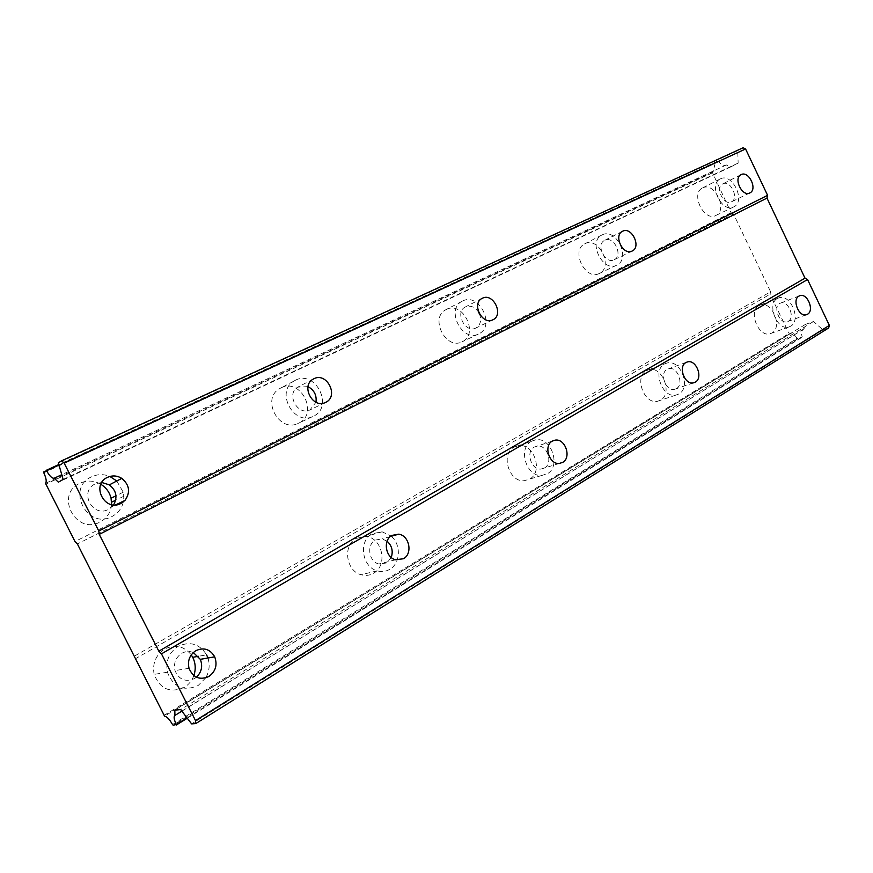 <?xml version="1.0" encoding="UTF-8"?>
<svg xmlns="http://www.w3.org/2000/svg" width="873" height="873" viewBox="0 0 873 873"><rect width="100%" height="100%" fill="white"/><g stroke="black" fill="none" stroke-linecap="round" stroke-linejoin="round"><path stroke-width="0.65" stroke-dasharray="4.37 3.27" d="M758.953 305.637L760.481 304.972C772.059 300.705 782.95 327.2 771.994 332.94L770.03 333.759C758.419 337.556 747.975 311.017 758.953 305.637M777.45 298.468L778.989 297.802C790.589 293.524 801.654 320.424 790.665 326.207L788.701 327.026C777.057 330.823 766.45 303.88 777.45 298.468M193.839 675.593C191.962 680.667 188.786 684.596 184.301 687.378C170.082 693.424 160.032 689.092 154.128 674.382C152.218 663.469 155.754 655.012 164.735 649.01C175.167 644.067 184.007 646.02 191.263 654.881M205.69 677.906L198.106 685.556C183.668 691.711 173.432 687.28 167.398 672.243C165.434 661.09 169.013 652.447 178.125 646.326C190.03 640.957 199.513 643.794 206.595 654.837L198.4 656.3M207.938 658.013C209.967 664.473 209.422 670.748 206.29 676.859M356.217 538.368L366.082 536.459C382.45 537.932 388.147 565.409 373.611 573.212C369.726 575.482 365.569 575.994 361.149 574.75C345.948 571.051 342.532 545.287 356.217 538.368M391.322 536.262C401.274 544.632 400.511 563.325 389.838 569.283C385.91 571.586 381.697 572.099 377.223 570.822C361.826 567.035 358.279 540.747 372.116 533.73L382.101 531.81L391.006 535.989M514.044 447.162L518.355 445.688C533.796 442.731 543.661 471.66 529.704 479.07L524.182 480.739C508.915 482.398 500.371 453.949 514.044 447.162M531.395 441.28L535.738 439.796C551.321 436.838 561.372 466.28 547.316 473.777L541.751 475.469C526.354 477.116 517.613 448.155 531.395 441.28M646.391 370.676L648.792 369.716C662.203 365.623 673.061 393.548 660.621 400.118L657.533 401.274C644.121 404.614 634.005 376.798 646.391 370.676M664.528 364.008L666.95 363.037C680.427 358.934 691.471 387.317 678.976 393.941L675.866 395.109C662.389 398.459 652.087 370.174 664.528 364.008M702.721 187.87C714.594 181.475 728.246 210.098 715.893 215.456L715.751 215.522C704.053 221.928 690.303 193.533 702.438 188.011L702.721 187.87M720.443 178.845C732.349 172.418 746.186 201.499 733.8 206.857L733.658 206.934C721.927 213.361 707.981 184.519 720.16 178.987L720.443 178.845M111.591 504.616C110.816 512.473 106.953 518.278 99.991 522.054C75.602 535.476 54.432 494.096 80.141 483.14C87.191 480.074 94.088 480.456 100.853 484.275M116.786 481.001L123.224 492.208L123.791 496.257C123.868 505.358 119.939 512.113 112.017 516.521C87.224 530.184 65.595 487.865 91.741 476.734C97.7 474.061 103.756 473.963 109.889 476.451M281.051 387.852C300.912 377.474 319.103 413.988 298.675 423.143L297.649 423.612C279.011 432.484 261.289 399.485 279.109 388.954L281.051 387.852M295.543 380.17C315.644 369.661 334.173 406.916 313.494 416.181L312.469 416.65C293.601 425.62 275.552 391.944 293.579 381.283L295.543 380.17M446.452 309.413C462.93 300.705 479.31 334.152 462.286 341.703L461.893 341.889C445.885 350.193 429.516 317.925 445.656 309.828L446.452 309.413M462.668 300.978C479.288 292.204 495.94 326.262 478.775 333.868L478.371 334.053C462.232 342.445 445.579 309.566 461.872 301.392L462.668 300.978M584.986 243.709C598.889 236.299 613.774 267.138 599.369 273.456L599.151 273.565C585.521 280.877 570.549 250.54 584.55 243.938L584.986 243.709M602.195 234.87C616.174 227.417 631.288 258.779 616.796 265.13L616.578 265.239C602.883 272.594 587.671 241.734 601.759 235.088L602.195 234.87M731.41 201.859C739.409 198.433 730.483 179.674 722.833 183.854L722.702 183.919C714.801 187.444 723.815 206.093 731.378 201.881L731.41 201.859M101.792 482.485L95.364 483.849C78.646 491.041 92.462 518.115 108.394 509.428L113.621 504.9M308.016 386.652L297.824 387.11C285.646 393.799 297.66 416.246 309.991 409.895L315.961 402.246M478.731 312.447C475.032 306.936 470.634 305.07 465.549 306.86L465.167 307.056C454.484 312.218 465.342 333.672 475.785 328.062L475.905 327.997C480.488 325.062 481.7 320.413 479.528 314.062M614.199 259.728C623.551 255.68 613.784 235.437 604.803 240.282L604.596 240.381C595.43 244.604 605.284 264.606 614.123 259.761L614.199 259.728M788.308 321.253C795.379 317.586 788.319 300.279 780.855 302.975L779.818 303.422C772.736 306.947 779.611 324.265 787.097 321.766L788.308 321.253M193.337 652.502C189.397 650.952 185.513 651.225 181.704 653.342C175.659 657.489 173.421 663.229 175.015 670.584C179.052 679.783 185.567 682.435 194.537 678.561L196.425 677.197M387.099 541.216L382.003 538.881L375.281 540.092C366.289 544.697 368.821 561.808 378.871 563.991L386.674 562.943L391.246 557.465M544.479 467.983C553.482 463.236 547.175 444.357 537.179 446.114L534.243 447.085C525.35 451.581 531.122 470.252 541.042 469.052L544.479 467.983M676.389 388.605C684.421 384.393 677.404 366.158 668.74 368.712L667.103 369.355C659.104 373.371 665.815 391.573 674.48 389.336L676.389 388.605M134.682 655.972L770.597 291.768L733.506 213.961L77.381 543.944M828.652 327.942L823.01 329.918L813.472 321.515L805.43 324.396L803.673 329.023C801.381 330.736 800.912 333.311 802.243 336.76L797.125 338.364C795.03 334.937 792.455 333.486 789.399 334.01L770.008 294.31L770.597 291.768M743.076 147.766L737.761 150.56L738.143 163.109L730.537 167.027L726.336 164.975C723.28 165.979 720.694 164.681 718.577 161.09L713.907 163.742C715.271 167.551 714.725 170.388 712.281 172.265L731.094 212.706L733.506 213.961M135.053 658.962L770.008 294.31M731.094 212.706L74.991 541.544M187.28 718.228L802.134 337.196M797.758 338.713L173.17 725.234M789.399 334.01L164.582 716.144M172.516 724.546L797.125 338.364M163.938 715.456L788.766 333.661M712.15 172.963L45.669 484.209M713.907 163.742L43.792 472.784M45.527 483.347L712.281 172.265M43.65 471.911L714.049 163.044M718.152 160.883L58.84 464.523M726.369 164.953L61.787 474.694M58.993 465.036L718.577 161.09M730.537 167.027L58.371 482.191M738.143 163.109L63.151 479.43M737.761 150.56L58.349 462.843M823.01 329.918L191.613 723.881M813.472 321.515L180.678 709.585M805.43 324.396L174.829 710.153M804.317 328.706L181.879 711.157M802.243 336.76L187.008 717.868M778.989 297.802L760.481 304.972M382.101 531.81L366.082 536.459M535.738 439.796L518.355 445.688M666.95 363.037L648.792 369.716M123.791 496.257L115.683 500.207M123.224 492.208L115.978 495.799M115.629 504.9L112.388 506.449M799.264 295.925L780.855 302.975M390.318 536.535L382.003 538.881M552.325 441.083L537.179 446.114M686.222 362.382L668.74 368.712M726.336 164.975L54.235 478.208M803.673 329.023L174.906 715.325M788.701 327.026L770.03 333.759M167.398 672.243L154.128 674.382M377.223 570.822L361.149 574.75M541.751 475.469L524.182 480.739M675.866 395.109L657.533 401.274M720.16 178.987L702.438 188.011M733.658 206.934L715.751 215.522M293.579 381.283L279.109 388.954M312.469 416.65L297.649 423.612M461.872 301.392L445.656 309.828M478.371 334.053L461.893 341.889M601.759 235.088L584.55 243.938M616.578 265.239L599.151 273.565M741.013 174.676L722.702 183.919M749.809 192.933L731.378 201.881M312.96 379.253L297.824 387.11M325.356 402.518L309.991 409.895M482.038 298.413L465.167 307.056M492.83 319.824L475.785 328.062M622.427 231.334L604.596 240.381M632.107 251.053L614.123 259.761M806.325 314.738L787.097 321.766M189.015 668.314L175.015 670.584M395.6 559.779L378.871 563.991M559.233 463.465L541.042 469.052M693.402 382.865L674.48 389.336"/><path stroke-width="1.31" d="M191.263 654.881L192.726 657.314C195.607 663.153 195.978 669.253 193.839 675.593M206.595 654.837L207.938 658.013M206.29 676.859L205.69 677.906M100.853 484.275C106.135 487.592 109.54 492.241 111.057 498.221L111.591 504.616M109.889 476.451L116.786 481.001M749.852 192.911C757.873 189.485 748.816 170.431 741.144 174.611L741.013 174.676C733.091 178.212 742.225 197.156 749.809 192.933L749.852 192.911M113.621 504.9C117.768 497.184 116.349 490.506 109.354 484.864L101.792 482.485M120.889 503.481L124.948 500.447C130.623 492.339 129.575 484.995 121.816 478.382C117.189 475.556 112.442 475.196 107.575 477.313C90.574 484.624 104.695 512.32 120.889 503.481M315.961 402.246C316.866 395.283 314.225 390.078 308.016 386.652M325.673 402.366C339.182 396.386 326.982 371.822 313.909 378.729L312.96 379.253C300.639 386.019 312.883 408.946 325.356 402.518L325.673 402.366M479.528 314.062L478.731 312.447M492.95 319.769C504.136 314.869 493.19 292.466 482.42 298.228L482.038 298.413C471.256 303.618 482.3 325.487 492.83 319.824L492.95 319.769M632.172 251.02C641.579 246.95 631.67 226.358 622.645 231.225L622.427 231.334C613.217 235.568 623.224 255.931 632.107 251.053L632.172 251.02M807.547 314.225C814.618 310.526 807.449 292.957 799.963 295.652L798.926 296.111C791.844 299.646 798.828 317.237 806.325 314.738L807.547 314.225M196.425 677.197C201.63 672.09 202.929 666.132 200.31 659.333L193.337 652.502M208.887 676.488C215.675 671.446 217.606 664.899 214.703 656.834C210.131 649.119 203.824 647.079 195.77 650.701C189.637 654.925 187.379 660.796 189.015 668.314C193.151 677.721 199.775 680.438 208.887 676.488M391.246 557.465C393.319 551.125 391.933 545.712 387.099 541.216M403.501 558.72C412.951 553.657 409.361 535.487 398.699 534.178L391.901 535.4C382.8 540.081 385.419 557.531 395.6 559.779L403.501 558.72M562.692 462.384C571.771 457.583 565.322 438.366 555.239 440.112L552.293 441.105C543.322 445.645 549.215 464.665 559.233 463.465L562.692 462.384M695.334 382.123C703.398 377.889 696.25 359.338 687.542 361.902L685.905 362.557C677.863 366.595 684.694 385.102 693.402 382.865L695.334 382.123M77.381 543.944L164.582 716.144C166.972 716.646 169.613 719.45 172.516 724.546L173.17 725.234L176.291 724.503C174.011 719.668 173.552 716.602 174.906 715.325L174.829 710.153L180.678 709.585L191.613 723.881L195.781 723.575L195.519 720.596L161.461 653.855L158.831 651.171L99.238 534.374L98.78 530.98L64.165 463.148L61.688 460.78L58.349 462.843L63.151 479.43L58.371 482.191L54.235 478.208C52.129 478.579 49.575 476.091 46.585 470.754L43.65 471.911L43.792 472.784C46.236 478.142 46.815 481.667 45.527 483.347L74.991 541.544L77.381 543.944M61.688 460.78L743.076 147.766L745.575 148.977L767.596 195.334L766.974 198.095L805.015 278.171L807.569 279.524L829.35 325.378L828.652 327.942L195.781 723.575M176.335 725.005L187.28 718.228M58.84 464.523L46.182 470.351M61.787 474.694L54.257 478.197M46.585 470.754L58.993 465.036M64.165 463.148L745.575 148.977M767.596 195.334L98.78 530.98M99.238 534.374L766.974 198.095M805.015 278.171L158.831 651.171M161.461 653.855L807.569 279.524M829.35 325.378L195.519 720.596M181.879 711.157L175.342 715.173M187.008 717.868L176.291 724.503M198.4 656.3L192.726 657.314M115.683 500.207L111.613 502.182M115.978 495.799L111.057 498.221M124.948 500.447L115.629 504.9M121.816 478.382L109.354 484.864M799.963 295.652L799.264 295.925M214.703 656.834L200.31 659.333M398.699 534.178L390.318 536.535M555.239 440.112L552.325 441.083M687.542 361.902L686.222 362.382"/></g></svg>

